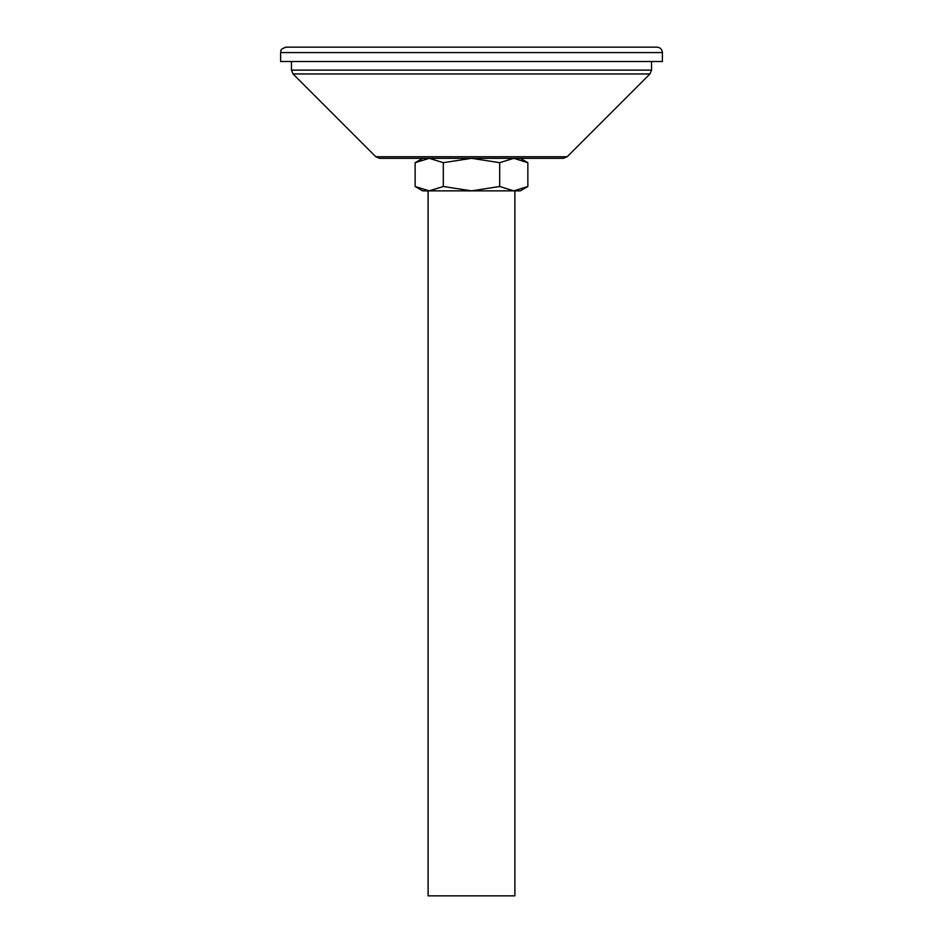 <?xml version="1.0" encoding="UTF-8"?>
<svg xmlns="http://www.w3.org/2000/svg" width="943" height="943" viewBox="0 0 943 943"><rect width="100%" height="100%" fill="white"/><g stroke="black" fill="none" stroke-linecap="round" stroke-linejoin="round"><path stroke-width="1.41" d="M286.035 47.15L656.965 47.15C660.265 47.468 662.069 49.284 662.387 52.572L280.613 52.572C281.651 50.946 278.645 49.708 286.035 47.15M662.387 52.572L662.387 61.519L280.613 61.519L280.613 52.572M527.856 186.502L513.77 190.863L520.312 190.863L527.856 186.502L527.856 162.679L513.77 158.318L563.348 158.318L379.652 158.318L375.821 156.738L293.049 73.955L291.458 70.124L291.458 61.519M379.652 158.318L429.23 158.318L415.144 162.679L415.144 186.502L429.23 190.863L422.688 190.863L415.144 186.502M527.856 162.679L520.312 158.318L513.77 158.318L499.684 162.679L499.684 186.502L513.77 190.863L471.5 190.863L499.684 186.502M443.316 186.502L429.23 190.863L471.5 190.863L443.316 186.502L443.316 162.679L471.5 158.318L499.684 162.679M443.316 162.679L429.23 158.318L422.688 158.318L415.144 162.679M514.89 190.863L514.89 895.85L428.11 895.85L428.11 190.863M291.458 70.124L651.542 70.124L651.542 61.519M375.821 156.738L567.179 156.738L649.951 73.955L293.049 73.955M567.179 156.738L563.348 158.318M649.951 73.955L651.542 70.124"/></g></svg>

